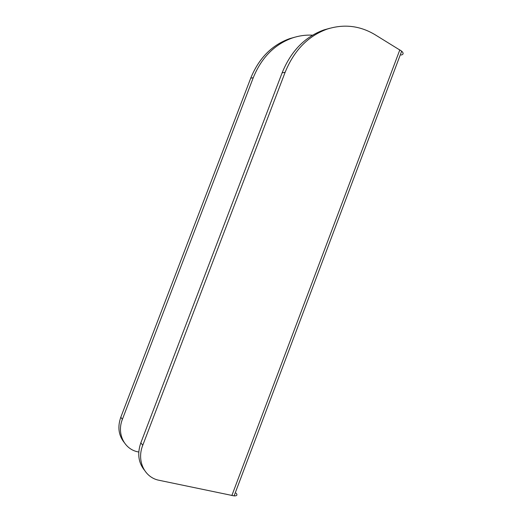 <?xml version="1.0" encoding="UTF-8"?>
<svg xmlns="http://www.w3.org/2000/svg" width="522" height="522" viewBox="0 0 522 522"><rect width="100%" height="100%" fill="white"/><g stroke="black" fill="none" stroke-linecap="round" stroke-linejoin="round"><path stroke-width="0.78" d="M401.111 55.025C403.578 54.477 403.767 53.192 401.679 51.169L374.985 34.674C359.932 25.676 344.011 23.816 327.216 29.082C308.065 36.011 294.036 50.419 285.123 72.317L282.128 72.826C290.969 51.104 304.913 36.794 323.953 29.911L329.787 28.273M236.055 493.133C237.66 495.013 237.014 495.926 234.11 495.887L159.184 480.305C144.581 477.656 136.464 460.88 142.754 445.292L285.123 72.317M144.326 470.074C138.343 462.459 137.182 453.383 140.836 442.839L282.128 72.826M124.04 442.278C118.54 435.178 117.457 426.833 120.797 417.254L122.402 419.303L253.248 77.726L250.73 78.156C258.873 58.223 271.858 45.049 289.69 38.635L295.015 37.14M122.402 419.303C116.628 433.554 124.21 449.129 137.795 451.83L138.78 452.052M312.554 35.183C305.762 34.811 299.06 35.731 292.45 37.936C274.513 44.39 261.45 57.655 253.248 77.726M120.797 417.254L250.73 78.156M231.853 495.567L399.839 49.838M140.836 442.839L142.754 445.292M401.679 51.169L234.11 495.887M289.69 38.635L292.45 37.936M323.953 29.911L327.216 29.082"/></g></svg>
